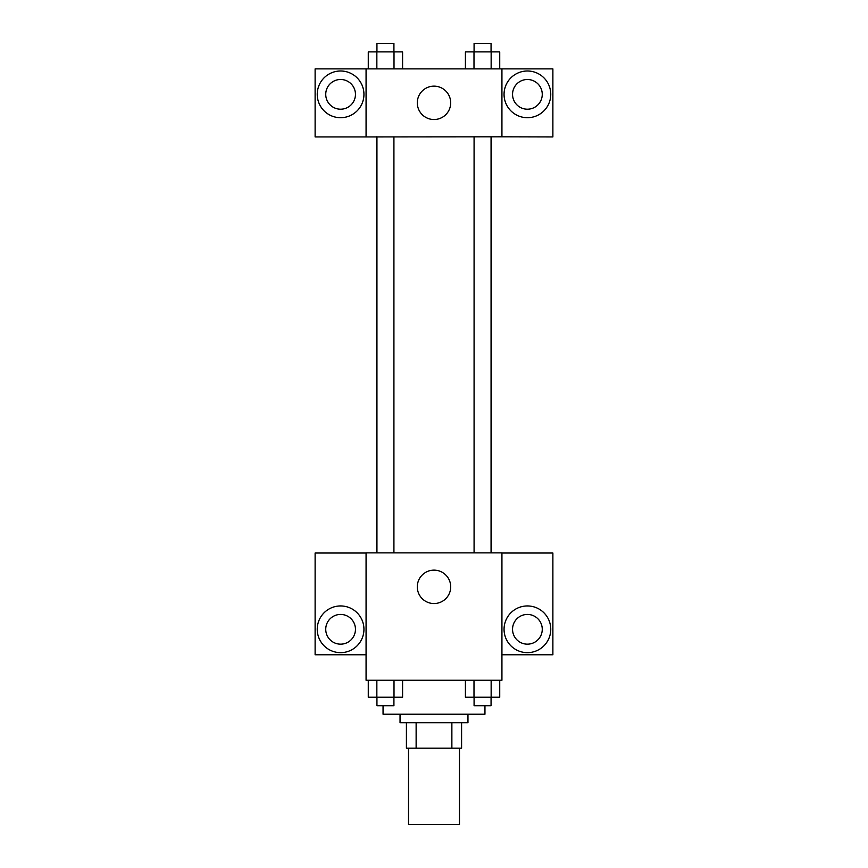 <?xml version="1.0" encoding="UTF-8"?>
<svg xmlns="http://www.w3.org/2000/svg" width="868" height="868" viewBox="0 0 868 868"><rect width="100%" height="100%" fill="white"/><g stroke="black" fill="none" stroke-linecap="round" stroke-linejoin="round"><path stroke-width="1.3" d="M408.524 748.183L408.524 824.6L459.476 824.6L459.476 748.183M451.87 722.708L451.87 748.183L406.408 748.183L406.408 722.708M451.87 748.183L461.592 748.183L461.592 722.708L461.592 748.183M467.961 714.212L467.961 722.708L400.039 722.708L400.039 714.212M416.13 722.708L416.13 748.183M383.048 705.717L383.048 714.212L484.952 714.212L484.952 705.717M501.932 680.252L366.068 680.252L366.068 552.883L501.932 552.883L501.932 680.252M340.592 652.649A23.349 23.349 0 0 1 320.368 617.625A23.349 23.349 0 0 1 360.817 617.625A23.349 23.349 0 0 1 340.592 652.649M366.068 654.776L315.117 654.776L315.117 553.014L366.068 553.014M325.739 629.3A14.864 14.864 0 0 1 340.592 614.435A14.864 14.864 0 0 1 355.457 629.3A14.864 14.864 0 0 1 340.592 644.164A14.864 14.864 0 0 1 325.739 629.3M434 603.542A16.698 16.698 0 0 1 419.537 578.489A16.698 16.698 0 0 1 448.463 578.489A16.698 16.698 0 0 1 434 603.542M527.408 652.649A23.349 23.349 0 0 1 507.183 617.625A23.349 23.349 0 0 1 547.632 617.625A23.349 23.349 0 0 1 527.408 652.649M501.932 654.776L552.883 654.776L552.883 553.014L501.932 553.014M512.543 629.3A14.864 14.864 0 0 1 527.408 614.435A14.864 14.864 0 0 1 542.261 629.3A14.864 14.864 0 0 1 527.408 644.164A14.864 14.864 0 0 1 512.543 629.3M491.396 136.808L491.396 552.883M474.08 552.883L474.08 136.808M393.92 136.808L393.92 552.883M501.932 136.808L552.883 136.938L552.883 68.876L501.932 68.876L501.932 136.808L366.068 136.938L315.117 136.938L315.117 68.876L366.068 68.876L366.068 136.808M355.457 94.352A14.864 14.864 0 0 1 340.592 109.205A14.864 14.864 0 0 1 325.739 94.352A14.864 14.864 0 0 1 340.592 79.487A14.864 14.864 0 0 1 355.457 94.352M340.592 117.701A23.349 23.349 0 0 1 320.368 82.677A23.349 23.349 0 0 1 360.817 82.677A23.349 23.349 0 0 1 340.592 117.701M542.261 94.352A14.864 14.864 0 0 1 519.975 107.22A14.864 14.864 0 0 1 519.975 81.483A14.864 14.864 0 0 1 542.261 94.352M527.408 117.701A23.349 23.349 0 0 1 507.183 82.677A23.349 23.349 0 0 1 547.632 82.677A23.349 23.349 0 0 1 527.408 117.701M501.932 68.876L366.068 68.876M417.302 102.836A16.698 16.698 0 0 1 442.344 88.384A16.698 16.698 0 0 1 442.344 117.299A16.698 16.698 0 0 1 417.302 102.836M499.729 68.876L499.729 51.896L465.411 51.896L465.411 68.876M491.147 51.896L491.147 68.876M473.993 51.896L473.993 68.876M474.08 51.896L474.08 43.4L491.06 43.4L491.06 51.896M402.589 68.876L402.589 51.896L368.271 51.896L368.271 68.876M394.007 51.896L394.007 68.876M376.853 51.896L376.853 68.876M376.94 51.896L376.94 43.4L393.92 43.4L393.92 51.896M499.729 680.252L499.729 697.232L465.411 697.232L465.411 680.252M491.147 680.252L491.147 697.232M473.993 680.252L473.993 697.232M491.06 697.232L491.06 705.717L474.08 705.717L474.08 697.232M402.589 680.252L402.589 697.232L368.271 697.232L368.271 680.252M394.007 680.252L394.007 697.232M376.853 680.252L376.853 697.232M393.92 697.232L393.92 705.717L376.94 705.717L376.94 697.232M376.603 136.808L376.603 552.883M491.06 552.883L491.06 136.808M376.94 136.808L376.94 552.883"/></g></svg>
